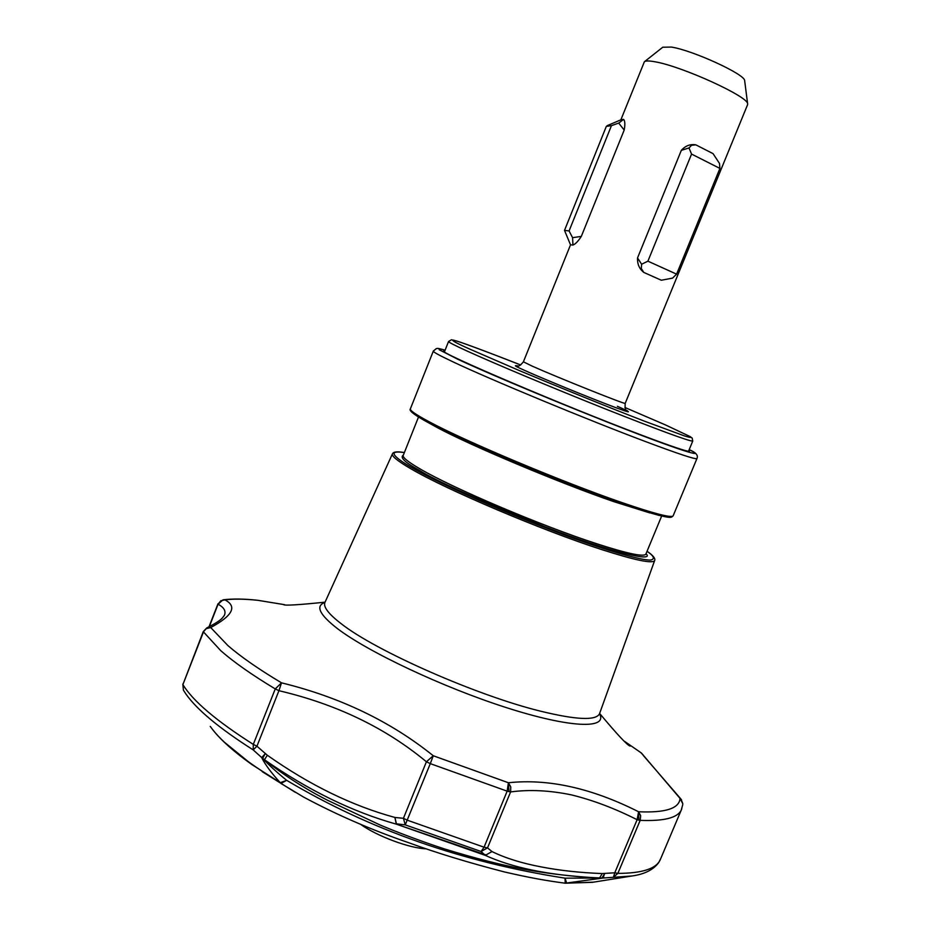 <?xml version="1.0" encoding="UTF-8"?>
<svg xmlns="http://www.w3.org/2000/svg" width="930" height="930" viewBox="0 0 930 930"><rect width="100%" height="100%" fill="white"/><g stroke="black" fill="none" stroke-linecap="round" stroke-linejoin="round"><path stroke-width="1.4" d="M257.843 600.303L284.58 604.686L257.994 600.338C244.73 598.92 233.709 598.757 224.944 599.873L220.77 600.815L218.073 604.209L223.026 599.827L224.944 599.873C237.452 606.453 232.709 615.672 210.715 627.564L206.286 628.645L203.624 631.551L182.896 684.596L203.24 631.644L220.736 650.663C233.825 662.16 251.995 674.901 275.257 688.921L281.499 682.829L278.93 690.699C336.439 704.208 385.601 727.899 426.417 761.763L430.299 763.635L405.248 824.875L403.434 818.307L394.901 817.447L396.436 823.841L405.248 824.875L481.089 851.496L485.297 855.368C511.756 867.446 546.991 874.828 591.015 877.502L601.861 878.036L604.593 873.735L603 878.036L565.207 883.209L565.056 878.164L566.684 883.186L593.607 882.14M682.76 804.624L681.225 810.158L660.102 860.076C655.871 868.876 641.781 873.317 617.857 873.386L614.777 872.793L637.12 819.702L640.177 820.365L617.857 873.386L613.451 877.164L614.777 872.793L602.245 873.561C580.204 872.735 559.907 870.527 541.33 866.934C521.87 863.261 505.42 858.134 491.97 851.555L485.297 855.368L491.97 851.555L487.518 847.881L481.089 851.496L484.065 847.195L487.518 847.881L510.593 791.93C529.426 789.396 549.665 790.384 571.322 794.859C592.759 800.102 614.683 808.379 637.12 819.702L638.596 811.762L640.665 815.726L640.177 820.365C663.753 821.306 677.435 817.9 681.225 810.158L681.771 808.879M203.24 631.644L206.751 627.924L210.715 627.564L227.908 645.583C240.824 656.766 258.68 669.182 281.499 682.829C340.113 697.186 390.705 721.494 433.264 755.753L426.417 761.763L403.434 818.307L407.282 820.19L484.065 847.195L507.164 791.163L510.593 791.93L510.768 786.908L508.408 782.746C548.491 778.503 591.887 788.187 638.596 811.762C665.473 812.936 679.284 808.484 680.039 798.417L681.609 799.963M508.408 782.746L433.264 755.753L430.299 763.635L507.164 791.163L508.408 782.746L509.012 791.674M588.155 877.327C544.004 873.991 506.699 868.062 444.412 848.904C420.79 841.266 392.809 830.478 379.858 824.887L327.639 800.312C304.761 788.652 283.697 775.12 264.445 759.717C308.307 790.314 352.272 811.785 396.308 824.143L486.541 855.147M261.818 757.497L265.131 753.8L262.632 758.38L264.445 759.717L267.352 755.265L256.947 746.209L253.193 749.906L262.632 758.38C269.003 765.169 277.012 772.493 286.673 780.34L280.953 783.455L303.645 797.103C336.66 814.808 371.768 830.037 408.956 842.813C436.507 852.88 468.278 862.575 504.281 871.91C531.716 878.211 546.41 880.698 565.207 883.209L592.352 882.338L631.935 875.99L603 878.036L565.056 878.164C462.21 862.191 369.419 829.583 286.673 780.34L280.267 782.688C271.328 772.9 265.131 764.541 261.69 757.625L262.632 758.38M444.807 350.936L443.808 351.04C436.298 351.401 564.696 406.201 641.712 435.182C671.46 446.412 687.363 451.771 689.397 451.271L688.874 450.411M360.445 824.247C376.952 836.163 409.584 848.323 426.289 848.834M747.534 104.811L747.639 103.904C748.627 96.697 681.853 66.228 654.976 61.787C649.117 60.694 645.583 60.694 644.374 61.764L620.868 119.819M647.908 261.167L676.598 274.152L672.529 278.14L661.288 280.232L643.816 272.42C639.34 268.91 637.248 264.085 637.527 257.947L681.33 150.346C685.422 145.731 690.258 143.906 695.826 144.847L713.054 153.636L719.495 163.448L719.913 168.423L691.56 154.078L647.908 261.167L641.619 264.236L637.527 257.947M744.674 80.864L744.651 80.643C745.279 74.447 692.827 50.336 671.355 47.07L662.765 47.221L644.583 61.601M564.545 230.291L606.325 126.387L611.452 125.643L618.717 123.097L624.193 130.06L581.32 236.394L572.578 237.673L569.079 230.954L564.51 230.384L570.52 244.834L523.404 361.817L532.204 366.129C557.14 377.289 626.96 405.224 625.204 403.353L625.216 403.329C624.553 412.478 627.157 409.479 627.494 411.13L627.238 410.967M569.079 230.954L611.452 125.643M676.598 274.152L719.913 168.423M607.104 125.701L621.182 119.691L623.577 119.377L618.717 123.097M623.577 119.377C625.018 120.877 625.227 124.446 624.193 130.06M581.32 236.394C578.111 241.312 575.321 244.195 572.95 245.043L572.578 237.673M572.95 245.043L570.52 244.823M681.33 150.346L688.99 147.951L691.56 154.078M695.826 144.847L691.571 145.266L688.99 147.951M643.816 272.42L641.316 268.572L641.619 264.236M224.002 741.884L251.774 764.483L280.267 782.688C244.916 761.193 221.573 742.431 210.261 726.4M428.102 421.197L436.403 425.789M182.896 684.596L183.408 690.176L185.884 693.954C196.858 709.648 219.294 728.306 253.193 749.906L253.297 744.395L256.947 746.209L278.93 690.699L275.257 688.921L253.297 744.395C216.283 720.843 192.812 700.918 182.896 684.596M485.297 855.368L396.308 824.143L394.901 817.447C352.191 805.81 309.667 785.083 267.352 755.265M591.015 877.502L599.606 877.92L602.245 873.561M209.273 626.739L218.073 604.209C224.188 607.534 226.257 611.336 224.258 615.602C222.444 617.09 223.909 619.252 206.751 627.924M643.246 755.404L681.016 799.137L682.818 803.787L680.039 798.417L641.467 753.079M624.565 741.373L641.2 752.87L643.037 754.986L640.944 752.696L624.588 741.396M392.355 454.026L325.151 601.942C322.71 606.372 328.092 613.649 341.287 623.786C375.871 651.07 477.009 695.628 540.562 711.183C576.123 719.867 595.758 720.773 599.466 713.891L599.711 713.229M599.536 713.74C608.069 729.306 570.369 728.144 506.559 707.684C442.924 687.386 367.222 651.639 336.707 628.041C319.281 614.346 315.351 605.825 324.907 602.454M654.732 560.302L654.615 560.639C652.267 563.847 634.574 560.139 601.536 549.537C542.55 530.588 445.877 489.517 410.583 468.604C397.168 460.78 391.146 455.805 392.518 453.677C393.518 451.736 397.459 451.364 404.364 452.573M647.048 551.292C654.232 556.268 655.313 559.197 650.268 560.093C640.724 560.139 609.336 551.409 566.719 535.854C487.262 506.327 428.486 477.613 412.153 467.767C397.064 459.141 384.45 449.539 404.352 452.596M418.488 417.07L403.306 455.235C402.155 457.223 407.84 461.838 420.36 469.08C453.259 488.401 542.004 526.066 596.467 543.666C627.041 553.548 643.49 557.058 645.827 554.21L645.955 553.92M403.353 455.096C399.656 457.351 404.794 462.303 418.767 469.976C434.822 480.299 476.892 499.236 544.968 526.775C613.986 553.501 655.22 562.348 646.013 553.769M638.863 820.179L638.596 811.762M649.745 512.895L613.765 501.63C559.569 482.996 470.475 445.54 436.984 427.44L429.253 423.173M601.861 878.036L603.756 877.292M673.227 515.662L673.122 515.894C671.03 518.045 653.65 513.5 620.984 502.247C562.348 482.031 465.279 441.25 429.288 421.825C415.71 414.594 409.433 410.223 410.444 408.689L433.287 351.168M453.166 361.933C439.262 355.388 432.648 351.761 433.345 351.04L436.379 348.552C438.181 348.785 434.973 347.343 445.11 350.157L439.053 348.738L439.227 349.761L457.944 359.34C474.742 367.269 530.344 391.553 606.36 421.709C683.713 452.294 707.695 458.757 689.188 449.655C695.896 452.387 698.477 455.375 696.919 458.606C695.338 459.513 678.342 453.887 645.908 441.715C587.702 419.883 490.075 379.44 453.166 361.933M467.418 351.191C454.293 345.204 448.016 341.961 448.574 341.461L451.469 339.764L457.176 341.182C461.268 342.321 489.017 352.458 520.707 364.99C482.007 349.831 459.548 341.531 453.329 340.101C450.783 340.078 456.537 343.205 470.592 349.471L520.068 370.884C553.466 384.939 604.953 405.91 644.932 421.36L684.724 436.007C690.258 437.67 692.001 437.844 689.979 436.519L665.473 424.929L624.925 407.48L665.531 424.952L690.083 436.554L692.211 438.111L692.734 441.099C688.7 441.122 659.37 430.323 604.756 408.7C553.385 388.228 494.923 363.723 467.418 351.191M516.836 365.897C513.407 365.095 515.987 366.583 524.555 370.361C532.472 374.046 570.032 389.972 605.732 403.829C638.968 416.605 628.959 411.374 617.404 406.317M696.977 458.478L673.122 515.894L671.774 516.999L658.824 515.36L617.95 502.526C558.86 481.961 466.104 442.913 429.741 423.429C405.736 410.49 410.467 409.27 410.339 408.956M692.769 441.018L688.514 451.283M429.869 423.487C445.819 432.706 486.96 450.934 553.28 478.183C621.159 505.35 674.169 521.544 671.483 516.429M631.935 875.99C644.478 874.258 653.395 869.783 658.719 862.552L660.707 858.646M599.466 713.891L654.615 560.639C655.662 558.558 653.139 555.431 647.059 551.258M661.66 516.034L645.885 554.082M283.557 604.616C284.475 605.744 298.298 604.93 325.023 602.175M262.272 771.691L295.287 792.302M747.627 104.59L625.204 403.353M744.651 80.643L747.639 103.904M516.545 365.85C517.696 364.827 517.661 368.792 523.404 361.817M448.527 341.566L444.459 351.819M212.958 730.004C221.201 740.396 234.139 751.882 251.774 764.483M182.803 684.05L183.408 690.176M217.969 603.803L208.959 626.901M223.026 599.827C232.512 598.641 243.997 598.781 257.494 600.257M599.641 713.461C617.671 735.014 627.878 745.895 630.249 746.092L626.657 743.244"/></g></svg>
